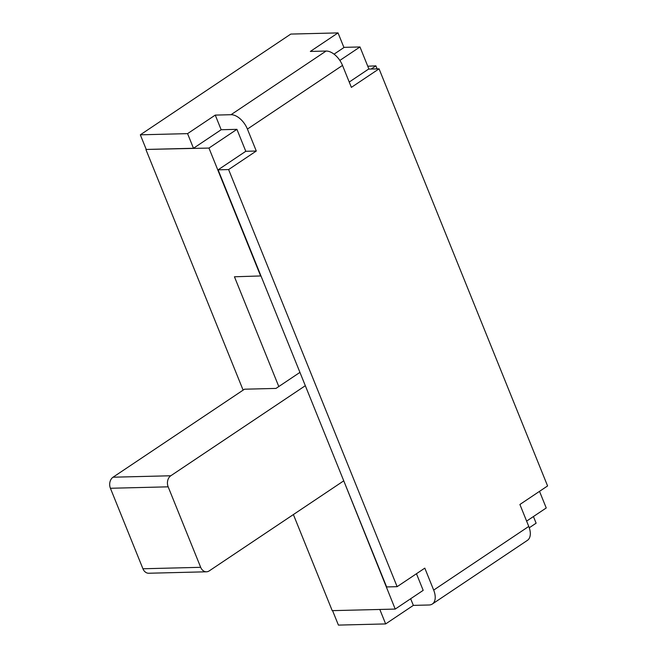 <?xml version="1.0" encoding="UTF-8"?>
<svg xmlns="http://www.w3.org/2000/svg" width="658" height="658" viewBox="0 0 658 658"><rect width="100%" height="100%" fill="white"/><g stroke="black" fill="none" stroke-linecap="round" stroke-linejoin="round"><path stroke-width="0.99" d="M245.788 151.291L256.291 151.027L228.606 169.567L397.128 586.673L386.624 586.936L218.102 169.83L245.788 151.291L236.921 129.338L221.17 129.733L193.485 148.272L146.24 149.448L140.327 134.816L187.571 133.632L193.485 148.272M278.795 386.542L234.445 276.779L260.971 275.941M299.941 372.387L275.998 388.417L244.496 389.207L113.044 477.206A8.225 6.325 88.6 0 0 110.412 488.269L168.16 486.83L200.682 567.319A8.225 6.325 -91.4 0 0 206.48 571.794A8.225 6.325 -91.4 0 0 209.228 570.897L343.756 480.834L395.211 609.078L423.184 590.358L416.465 573.727M260.691 276.121L208.956 148.066L236.921 129.338M371.145 69.032L375.899 65.849L367.764 66.219M377.116 68.884L375.899 65.849M533.441 516.538L536.122 523.184L529.271 527.774M349.225 82.044L368.57 69.098L379.066 68.835L351.38 87.366L342.505 65.413A16.442 9.442 -123.8 0 0 326.097 51.044L310.346 51.439L338.031 32.9L343.945 47.532L334.05 54.162M140.327 134.816L290.795 34.076L338.031 32.9M528.769 526.433L433.68 590.094A16.442 9.442 56.2 0 1 432.331 604.019L527.42 540.358A16.442 9.442 -123.8 0 0 528.769 526.433L519.902 504.48L547.588 485.941L379.066 68.835M339.857 60.429L359.975 46.957L368.916 69.09M343.879 47.36L359.975 46.957M326.097 51.044L231.007 114.706A16.442 9.442 56.2 0 1 247.416 129.075L342.505 65.413M256.291 151.027L247.416 129.075M433.68 590.094L424.813 568.142L397.128 586.673M231.007 114.706L215.256 115.101L221.17 129.733M432.331 604.019A16.442 9.442 56.2 0 1 429.098 604.99L413.347 605.385L385.654 623.924L338.418 625.1L332.57 610.64M410.658 598.739L413.347 605.385M379.814 609.464L385.654 623.924M215.256 115.101L187.571 133.632M218.102 169.83L228.606 169.567M293.386 514.548L332.216 610.649L395.211 609.078M539.519 491.345L546.239 507.968L526.622 521.103M146.24 149.448L208.956 148.066M145.953 149.637L243.115 390.128M110.412 488.269L142.934 568.767A8.225 6.325 88.6 0 0 148.733 573.241L206.48 571.794M168.16 486.83A8.225 6.325 -91.4 0 1 170.792 475.767L305.32 385.703M200.682 567.319L142.934 568.767M170.792 475.767L113.044 477.206"/></g></svg>
